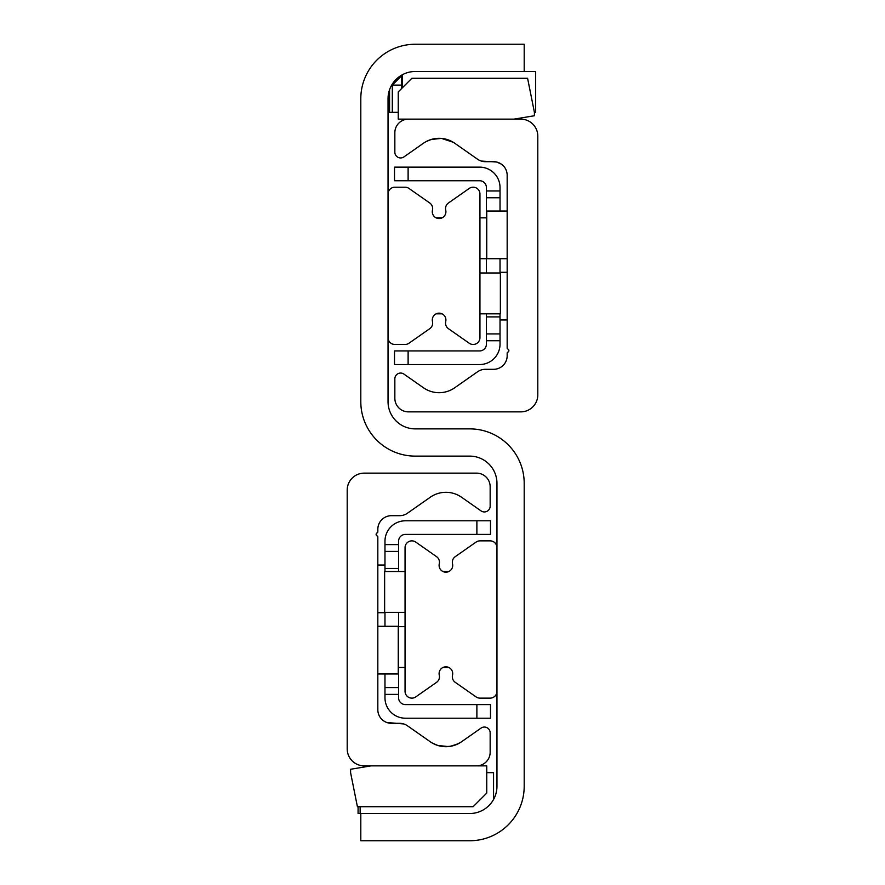 <?xml version="1.0" encoding="UTF-8"?>
<svg xmlns="http://www.w3.org/2000/svg" width="885" height="885" viewBox="0 0 885 885"><rect width="100%" height="100%" fill="white"/><g stroke="black" fill="none" stroke-linecap="round" stroke-linejoin="round"><path stroke-width="1.33" d="M524.197 44.25L524.197 71.486L415.264 71.486A27.236 27.236 0 0 0 388.039 98.711L388.039 401.657A27.236 27.236 0 0 0 415.264 428.882L469.736 428.882A54.461 54.461 0 0 1 524.197 483.343L524.197 786.289A54.461 54.461 0 0 1 469.736 840.75L360.803 840.75L360.803 813.514L469.736 813.514A27.236 27.236 0 0 0 496.961 786.289L496.961 483.343A27.236 27.236 0 0 0 469.736 456.118L415.264 456.118A54.461 54.461 0 0 1 360.803 401.657L360.803 98.711A54.461 54.461 0 0 1 415.264 44.25L524.197 44.25M386.778 722.492L403.682 723.941M407.443 725.777L430.287 741.774A27.236 27.236 0 0 0 461.527 741.774L481.053 728.101A5.786 5.786 0 0 1 490.157 732.846L490.157 752.25A13.618 13.618 0 0 1 476.539 765.868L364.211 765.868A17.014 17.014 0 0 1 347.197 748.843L347.197 490.157A17.014 17.014 0 0 1 364.211 473.132L476.539 473.132A13.618 13.618 0 0 1 490.157 486.75L490.157 506.154A5.786 5.786 0 0 1 481.053 510.899L461.527 497.226A27.236 27.236 0 0 0 430.287 497.226L407.443 513.223A13.618 13.618 0 0 1 399.633 515.678L391.447 515.678A13.618 13.618 0 0 0 377.829 529.296L377.829 531.885A1.018 1.018 0 0 1 377.187 532.825A1.704 1.704 0 0 0 377.187 535.978A1.018 1.018 0 0 1 377.829 536.929L377.829 709.704A13.618 13.618 0 0 0 391.447 723.322L399.633 723.322A13.618 13.618 0 0 1 407.443 725.777L408.461 726.496M459.282 743.19L455.509 744.949M457.888 743.92L450.188 746.365L443.451 746.586L437.323 745.314M437.068 745.225L432.112 742.957M385.484 721.939L383.747 720.932M382.021 719.527L382.951 720.346M383.847 720.998L386.125 722.237M391.447 723.322L399.633 723.322M460.2 742.648L453.85 745.513L448.418 746.586L437.887 745.491L432.322 743.068M496.629 162.032L501.153 164.002M503.587 166.092L501.408 164.167M503.665 166.181L501.253 164.068L496.585 162.021L481.318 161.059M477.557 159.223L454.713 143.226A27.236 27.236 0 0 0 423.472 143.226L403.947 156.899A5.786 5.786 0 0 1 394.843 152.154L394.843 132.75A13.618 13.618 0 0 1 408.461 119.132L520.789 119.132A17.014 17.014 0 0 1 537.803 136.157L537.803 394.843A17.014 17.014 0 0 1 520.789 411.868L408.461 411.868A13.618 13.618 0 0 1 394.843 398.25L394.843 378.846A5.786 5.786 0 0 1 403.947 374.101L423.472 387.774A27.236 27.236 0 0 0 454.713 387.774L477.557 371.777A13.618 13.618 0 0 1 485.367 369.322L493.553 369.322A13.618 13.618 0 0 0 507.171 355.704L507.171 353.115A1.018 1.018 0 0 1 507.813 352.175A1.704 1.704 0 0 0 507.813 349.022A1.018 1.018 0 0 1 507.171 348.07L507.171 175.296A13.618 13.618 0 0 0 493.553 161.678L485.367 161.678A13.618 13.618 0 0 1 477.557 159.223L476.539 158.504M453.397 142.352L447.113 139.509L441.394 138.392L431.15 139.487L425.951 141.677L429.49 140.051M429.313 140.118L434.812 138.635L441.549 138.414L453.308 142.297M482.823 161.446L493.553 161.678M447.932 139.775L445.199 138.989M442.931 571.511L448.872 571.511L444.381 572.02M444.679 666.925L448.872 667.489L442.931 667.489M496.961 691.318A6.803 6.803 0 0 1 490.157 698.132L479.947 698.132A6.803 6.803 0 0 1 476.041 696.893L455.244 682.335A6.803 6.803 0 0 1 452.523 675.189A6.803 6.803 0 0 0 445.907 666.814A6.803 6.803 0 0 0 439.281 675.189A6.803 6.803 0 0 1 436.559 682.335L415.773 696.893A6.803 6.803 0 0 1 405.053 691.318L405.053 547.682A6.803 6.803 0 0 1 415.773 542.107L436.559 556.665A6.803 6.803 0 0 1 439.281 563.811A6.803 6.803 0 0 0 445.907 572.186A6.803 6.803 0 0 0 452.523 563.811A6.803 6.803 0 0 1 455.244 556.665L476.041 542.107A6.803 6.803 0 0 1 479.947 540.868L490.157 540.868A6.803 6.803 0 0 1 496.961 547.682M437.876 313.268L442.058 313.832L436.128 313.832M436.128 217.843L442.069 217.843L437.577 218.352M388.039 194.014A6.803 6.803 0 0 1 394.843 187.211L405.053 187.211A6.803 6.803 0 0 1 408.959 188.439L429.756 202.997A6.803 6.803 0 0 1 432.477 210.143A6.803 6.803 0 0 0 439.093 218.529A6.803 6.803 0 0 0 445.719 210.143A6.803 6.803 0 0 1 448.441 202.997L469.227 188.439A6.803 6.803 0 0 1 479.947 194.014L479.947 337.661A6.803 6.803 0 0 1 469.227 343.236L448.441 328.678A6.803 6.803 0 0 1 445.719 321.532A6.803 6.803 0 0 0 439.093 313.157A6.803 6.803 0 0 0 432.477 321.532A6.803 6.803 0 0 1 429.756 328.678L408.959 343.236A6.803 6.803 0 0 1 405.053 344.464L394.843 344.464A6.803 6.803 0 0 1 388.039 337.661L388.039 194.014M358.082 806.711L358.082 813.514L360.129 813.514L360.129 806.711M411.868 78.289L398.25 91.907L398.25 119.132L513.986 119.132L534.407 115.736L534.407 112.329L527.593 78.289L411.868 78.289M473.132 806.711L486.75 793.093L486.75 765.868L371.014 765.868L350.593 769.264L350.593 772.671L357.407 806.711L473.132 806.711M493.553 799.476L493.553 772.671L486.75 772.671M360.129 813.514L360.803 813.514M507.171 211.039L486.75 211.039L486.75 258.697L507.171 258.697M377.829 673.961L398.25 673.961L398.25 626.303L377.829 626.303M500.025 190.961L486.407 190.961L486.407 197.764L500.025 197.764L500.025 187.554A20.421 20.421 0 0 0 479.604 167.132L394.511 167.132L394.511 180.739L408.118 180.739L408.118 167.132M500.025 197.764L500.025 211.039M500.025 258.697L500.025 272.989M500.025 313.832L500.025 333.922L486.407 333.922L486.407 340.725L500.025 340.725L500.025 333.922M408.118 364.554L408.118 350.936L394.511 350.936L394.511 364.554L479.604 364.554A20.421 20.421 0 0 0 500.025 344.132L500.025 340.725M408.118 350.936L479.604 350.936A6.803 6.803 0 0 0 486.407 344.132L486.407 340.725M408.118 180.739L479.604 180.739A6.803 6.803 0 0 1 486.407 187.554L486.407 190.961M486.407 272.989L486.407 197.764M486.407 333.922L486.407 313.832M398.593 551.421L398.593 544.618L384.975 544.618L384.975 551.421L398.593 551.421L398.593 571.511M476.882 520.789L476.882 534.407L490.489 534.407L490.489 520.789L405.396 520.789A20.421 20.421 0 0 0 384.975 541.211L384.975 544.618M384.975 694.382L398.593 694.382L398.593 687.579L384.975 687.579L384.975 697.789A20.421 20.421 0 0 0 405.396 718.211L490.489 718.211L490.489 704.593L476.882 704.593L476.882 718.211M384.975 687.579L384.975 673.961M384.975 626.303L384.975 612.354M384.975 571.511L384.975 551.421M476.882 704.593L405.396 704.593A6.803 6.803 0 0 1 398.593 697.789L398.593 694.382M476.882 534.407L405.396 534.407A6.803 6.803 0 0 0 398.593 541.211L398.593 544.618M398.593 612.354L398.593 687.579M405.053 571.511L384.632 571.511L384.632 612.354L405.053 612.354M479.947 313.832L500.368 313.832L500.368 272.989L479.947 272.989M479.947 258.697L486.407 258.697M479.947 217.843L486.407 217.843M405.053 667.489L398.593 667.489M405.053 626.646L398.593 626.646M388.714 92.704L388.714 112.329L392.309 112.329L392.309 85.093L401.547 85.093M389.566 89.739L389.566 112.329M401.547 75.856L392.309 85.093M392.309 112.329L398.25 112.329M524.197 71.486L535.657 71.486L535.657 112.329L534.407 112.329M401.547 75.192L401.547 88.611M402.398 74.716L402.398 87.759M486.407 316.896L500.025 316.896M398.593 568.447L384.975 568.447M507.171 272.303L500.025 272.303M507.171 319.961L500.025 319.961M377.829 612.697L384.975 612.697M377.829 565.039L384.975 565.039"/></g></svg>
